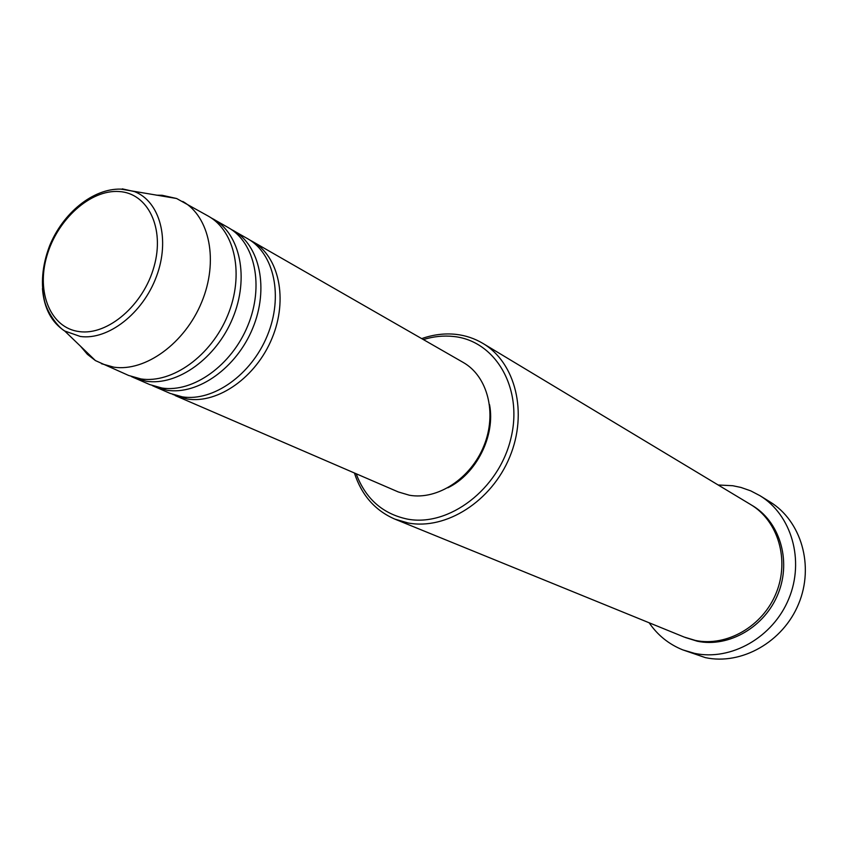 <?xml version="1.0" encoding="UTF-8"?>
<svg xmlns="http://www.w3.org/2000/svg" width="848" height="848" viewBox="0 0 848 848"><rect width="100%" height="100%" fill="white"/><g stroke="black" fill="none" stroke-linecap="round" stroke-linejoin="round"><path stroke-width="1.27" d="M250.043 240.175L252.45 241.468C278.971 256.329 288.256 299.111 272.123 338.045C256.244 377.063 218.222 403.913 187.397 399.037L172.769 394.437M230.773 229.13L247.711 238.744C274.264 253.626 283.529 296.535 267.321 335.607C251.379 374.774 213.272 401.74 182.394 396.875L170.215 393.43L152.375 385.628M233.264 230.455C259.923 245.39 269.134 288.691 252.736 328.197C236.592 367.788 198.178 395.104 167.151 390.271L154.93 386.826M210.94 217.745L228.377 227.646C255.068 242.602 264.269 286.03 247.796 325.685C231.589 365.424 193.079 392.868 162 388.034L149.757 384.589L131.376 376.554M213.495 219.113C240.302 234.122 249.439 277.953 232.765 318.042C216.357 358.216 177.539 386.041 146.301 381.24L134.005 377.784M156.297 195.178L162.106 195.273L176.607 198.506L208.46 216.219C235.309 231.25 244.425 275.218 227.677 315.456C211.194 355.789 172.282 383.731 141.001 378.939L128.684 375.484L95.421 360.58L87.365 354.305L80.592 346.302M356.16 473.746C365.53 498.677 382.554 513.793 407.252 519.071C448.846 527.191 498.719 489.349 510.814 438.755C523.534 388.246 495.391 340.557 453.542 336.486C443.578 335.405 433.519 336.433 423.375 339.571M421.71 338.617C433.201 334.578 444.628 333.158 455.991 334.366C465.658 335.469 474.636 338.479 482.925 343.419C515.563 362.647 528.166 412.859 509.701 457.051C491.543 501.359 446.08 530.191 408.195 522.993L394.892 519.135C375.07 510.517 361.577 495.137 354.4 472.983M682.757 649.865L705.388 657.635C741.512 665.383 783.064 641.968 798.625 603.861C814.472 565.86 801.243 520.926 769.973 501.878L759.988 495.698C791.523 514.895 804.826 560.348 788.778 598.826C773.005 637.42 731.008 661.164 694.565 653.363L682.757 649.865C668.871 644.268 657.666 635.237 649.144 622.782M482.925 343.419L750.628 504.528C778.04 520.746 789.795 559.786 776.206 592.985C762.871 626.28 726.81 647.013 695.339 640.431L684.23 637.081L394.892 519.135M252.45 241.468L463.146 362.403C487.6 376.162 497.246 413.061 483.954 445.741C470.894 478.505 437.526 500.267 409.404 495.232L398.263 491.935L175.239 395.603M718.171 484.992L732.757 485.724L740.919 487.43L750.745 490.865L759.988 495.698M182.733 201.453C209.753 216.569 218.763 261.216 201.654 302.227C184.822 343.323 145.39 371.912 113.855 367.173L101.442 363.718M489.54 404.655C495.592 435.681 476.375 474.043 447.903 487.77M119.123 191.531C90.45 189.401 57.24 219.473 46.863 256.011C36.082 292.518 50.615 328.091 79.288 331.6C107.791 335.681 143.566 305.026 154.071 266.526C165.021 228.08 147.934 193.1 119.123 191.531M122.271 188.86L134.535 191.616C159.89 201.358 170.331 239.528 156.477 276.416C142.909 313.389 108.099 340.387 80.327 336.476L64.713 331.006C51.431 322.325 44.011 308.206 42.453 288.638M751.551 505.09C779.354 520.884 791.65 559.934 778.263 593.356C765.14 626.873 728.941 647.872 697.332 641.236L685.237 637.473M176.607 198.506L120.861 189.115C93.153 188.32 62.869 212.89 49.491 246.111C42.146 265.678 40.545 284.175 44.679 301.581C48.082 314.163 58.607 327.604 64.713 331.006L95.421 360.58"/></g></svg>
